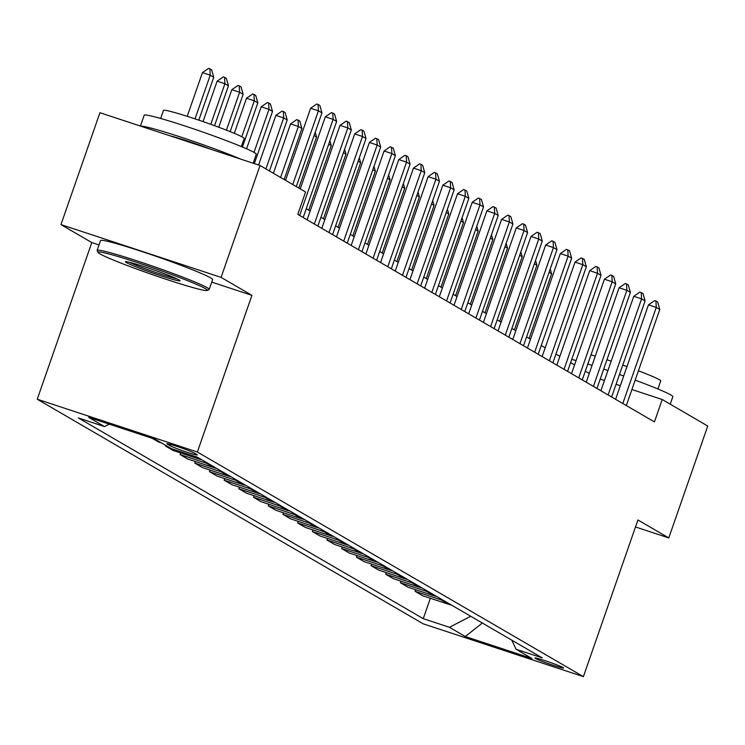 <?xml version="1.0" encoding="UTF-8"?>
<svg xmlns="http://www.w3.org/2000/svg" width="745" height="745" viewBox="0 0 745 745"><rect width="100%" height="100%" fill="white"/><g stroke="black" fill="none" stroke-linecap="round" stroke-linejoin="round"><path stroke-width="1.12" d="M563.164 667.604A15.189 0.866 -160.8 0 0 547.556 661.523A15.189 0.866 -160.8 0 0 534.966 658.04A15.189 0.866 -160.8 0 0 535.469 658.468A15.189 0.866 -160.8 0 0 551.067 664.559A15.189 0.866 -160.8 0 0 563.658 668.032A15.189 0.866 -160.8 0 0 563.164 667.604M37.25 399.227L423.262 623.854L583.382 676.637L197.369 452.01L37.25 399.227L91.803 242.563L99.02 244.937M211.748 282.104L251.922 295.346L221.079 277.391L60.96 224.608L91.803 242.563M60.96 224.608L99.932 112.709L260.042 165.492L221.079 277.391M260.042 165.492L305.58 191.987L297.786 214.374L654.427 421.912L662.212 399.525L631.909 389.533M167.392 444.169L169.981 445.678A14.714 0.838 -160.8 0 0 185.095 451.563A14.714 0.838 -160.8 0 0 197.295 454.934A14.714 0.838 -160.8 0 0 196.81 454.515L194.222 453.016A14.714 0.838 -160.8 0 0 179.107 447.121A14.714 0.838 -160.8 0 0 166.908 443.75A14.714 0.838 -160.8 0 0 167.392 444.169L167.55 443.722M109.273 424.147L104.551 426.596L78.374 417.964L423.253 618.667L430.359 598.272M104.551 426.596L88.683 417.368L155.333 439.336L171.192 448.565L197.378 457.197L542.258 657.9L516.08 649.268L531.939 658.496L465.299 636.528L449.44 627.299L423.253 618.667M635.504 526.957L668.777 537.927L707.75 426.028L662.212 399.525M668.777 537.927L637.934 519.973L583.382 676.637M251.922 295.346L197.369 452.01M589.258 373.45L585.309 371.15M574.563 364.901L570.623 362.601M559.877 356.352L555.938 354.061M545.191 347.803L541.243 345.512M530.505 339.254L526.557 336.964M515.81 330.706L511.871 328.415M501.124 322.157L497.185 319.866M486.438 313.617L482.49 311.317M471.743 305.068L467.804 302.768M457.058 296.519L453.118 294.219M442.372 287.97L438.423 285.68M427.686 279.422L423.737 277.131M412.991 270.873L409.052 268.582M398.305 262.324L394.366 260.033M383.619 253.775L379.671 251.484M368.924 245.235L364.985 242.935M354.238 236.686L350.299 234.386M339.552 228.138L335.604 225.837M324.867 219.589L320.918 217.298M310.171 211.04L306.232 208.749M620.315 385.714L616.059 384.308M604.465 380.49L600.209 379.093M451.386 605.014A18.988 18.197 120.2 0 1 448.928 604.391L422.75 595.767L415.114 591.316L415.673 589.723M436.691 596.466A18.988 18.197 120.2 0 1 434.242 595.851L408.064 587.218L400.428 582.767L400.978 581.175M422.005 587.917A18.988 18.197 120.2 0 1 419.556 587.302L393.369 578.669L385.733 574.227L386.292 572.626M407.319 579.368A18.988 18.197 120.2 0 1 404.87 578.753L378.683 570.121L371.047 565.679L371.606 564.077M392.624 570.819A18.988 18.197 120.2 0 1 390.175 570.204L363.998 561.572L356.361 557.13L356.911 555.537M377.938 562.27A18.988 18.197 120.2 0 1 375.489 561.655L349.312 553.023L341.666 548.581L342.225 546.988M363.253 553.721A18.988 18.197 120.2 0 1 360.803 553.107L334.617 544.474L326.981 540.032L327.539 538.439M348.567 545.172A18.988 18.197 120.2 0 1 346.108 544.558L319.931 535.934L312.295 531.483L312.853 529.891M333.872 536.633A18.988 18.197 120.2 0 1 331.423 536.009L305.245 527.386L297.609 522.934L298.158 521.342M319.186 528.084A18.988 18.197 120.2 0 1 316.737 527.469L290.55 518.837L282.914 514.385L283.472 512.793M304.5 519.535A18.988 18.197 120.2 0 1 302.051 518.92L275.864 510.288L268.228 505.846L268.787 504.244M289.805 510.986A18.988 18.197 120.2 0 1 287.356 510.372L261.178 501.739L253.542 497.297L254.092 495.695M275.119 502.437A18.988 18.197 120.2 0 1 272.67 501.823L246.493 493.19L238.847 488.748L239.406 487.156M260.433 493.888A18.988 18.197 120.2 0 1 257.984 493.274L231.797 484.641L224.161 480.199L224.72 478.607M245.748 485.34A18.988 18.197 120.2 0 1 243.298 484.725L217.112 476.092L209.475 471.65L210.034 470.058M231.052 476.8A18.988 18.197 120.2 0 1 228.603 476.176L202.426 467.553L194.79 463.101L195.339 461.509M216.367 468.251A18.988 18.197 120.2 0 1 213.917 467.627L187.74 459.004L180.094 454.552L180.653 452.96M201.681 459.702A18.988 18.197 120.2 0 1 199.232 459.088L173.045 450.455L165.409 446.004L165.641 445.333M161.563 442.958L158.359 441.906L152.12 438.274M168.612 447.065L165.409 446.004M208.73 463.8A18.988 18.197 120.2 0 1 206.281 463.185L180.094 454.552M223.416 472.349A18.988 18.197 120.2 0 1 220.967 471.734L194.79 463.101M238.102 480.897A18.988 18.197 120.2 0 1 235.653 480.283L209.475 471.65M252.797 489.446A18.988 18.197 120.2 0 1 250.348 488.832L224.161 480.199M267.483 497.995A18.988 18.197 120.2 0 1 265.034 497.381L238.847 488.748M282.169 506.544A18.988 18.197 120.2 0 1 279.72 505.929L253.542 497.297M296.864 515.093A18.988 18.197 120.2 0 1 294.405 514.469L268.228 505.846M311.55 523.633A18.988 18.197 120.2 0 1 309.101 523.018L282.914 514.385M326.236 532.181A18.988 18.197 120.2 0 1 323.786 531.567L297.609 522.934M340.921 540.73A18.988 18.197 120.2 0 1 338.472 540.116L312.295 531.483M355.616 549.279A18.988 18.197 120.2 0 1 353.167 548.665L326.981 540.032M370.302 557.828A18.988 18.197 120.2 0 1 367.853 557.213L341.666 548.581M384.988 566.377A18.988 18.197 120.2 0 1 382.539 565.762L356.361 557.13M399.674 574.926A18.988 18.197 120.2 0 1 397.225 574.311L371.047 565.679M414.369 583.475A18.988 18.197 120.2 0 1 411.92 582.851L385.733 574.227M429.055 592.014A18.988 18.197 120.2 0 1 426.606 591.4L400.428 582.767M443.741 600.563A18.988 18.197 120.2 0 1 441.291 599.948L415.114 591.316M449.44 627.299L470.728 616.264M511.815 640.179L516.08 649.268M465.299 636.528L482.341 623.025M292.757 184.527L318.422 110.828L310.637 108.258L316.793 104.021L318.087 104.449L319.847 105.483L321.952 112.877L296.287 186.585M285.54 180.327L310.637 108.258M321.952 112.877L318.422 110.828L318.087 104.449M198.813 120.15L213.759 77.219L210.239 75.161L195.013 118.874M202.444 72.6L208.6 68.363L209.904 68.791L210.239 75.161L202.444 72.6L187.219 116.332M209.904 68.791L211.664 69.816L213.759 77.219M299.658 215.454L333.117 119.377L325.323 116.807L331.478 112.57L334.542 114.022L336.638 121.426L303.178 217.512M300.226 188.876L325.323 116.807M336.638 121.426L333.117 119.377L332.773 112.998M314.343 224.003L347.803 127.926L340.009 125.356L346.164 121.118L349.228 122.571L351.323 129.975L317.873 226.061M307.126 219.803L340.009 125.356M351.323 129.975L347.803 127.926L347.468 121.547M329.029 232.552L362.489 136.475L354.704 133.904L360.85 129.667L362.154 130.096L363.914 131.12L366.019 138.523L332.559 234.6M321.812 228.352L354.704 133.904M366.019 138.523L362.489 136.475L362.154 130.096M214.551 125.682L228.454 85.768L224.925 83.71L210.788 124.322M217.14 81.149L223.286 76.912L224.59 77.34L224.925 83.71L217.14 81.149L203.05 121.593M224.59 77.34L226.35 78.365L228.454 85.768M230.149 131.623L243.14 94.308L239.611 92.259L226.424 130.151M231.825 89.689L237.981 85.452L239.275 85.88L239.611 92.259L231.825 89.689L218.751 127.227M239.275 85.88L241.035 86.914L243.14 94.308M242.451 147.026L257.826 102.857L254.306 100.808L241.79 136.745M246.511 98.238L252.667 94L253.961 94.429L254.306 100.808L246.511 98.238L234.293 133.327M253.961 94.429L255.731 95.453L257.826 102.857M343.724 241.101L377.175 145.024L369.39 142.453L375.545 138.216L378.6 139.669L380.704 147.072L347.245 243.149M336.498 236.901L369.39 142.453M380.704 147.072L377.175 145.024L376.84 138.644M254.334 163.611L272.521 111.405L268.992 109.357L254.008 152.38M261.206 106.786L267.353 102.549L268.656 102.978L268.992 109.357L261.206 106.786L246.576 148.795M268.656 102.978L270.416 104.002L272.521 111.405M205.49 288.66A57.914 3.297 -160.8 0 0 144.456 264.941A57.914 3.297 -160.8 0 0 98.023 252.415A57.914 3.297 -160.8 0 0 99.895 253.849A57.914 3.297 -160.8 0 0 157.838 276.516A57.914 3.297 -160.8 0 0 207.24 290.448A57.914 3.297 -160.8 0 0 205.49 288.66M98.023 252.415L97.148 250.609A59.339 3.38 19.2 0 1 97.12 250.394A59.339 3.38 19.2 0 1 146.299 263.981A59.339 3.38 19.2 0 1 207.25 287.738A59.339 3.38 19.2 0 1 209.205 289.423A59.339 3.38 19.2 0 1 209.047 289.572L207.24 290.448M179.089 279.952A28.962 1.648 19.2 0 1 180.029 280.669A28.962 1.648 19.2 0 1 156.813 274.411A28.962 1.648 19.2 0 1 126.296 262.547A28.962 1.648 19.2 0 1 125.421 261.653A28.962 1.648 19.2 0 1 150.118 268.619A28.962 1.648 19.2 0 1 179.089 279.952M129.071 262.175A27.537 1.565 -160.8 0 0 152.641 271.394A27.537 1.565 -160.8 0 0 176.844 278.816M140.414 126.054L144.195 115.214A59.339 3.38 19.2 0 1 193.374 128.801A59.339 3.38 19.2 0 1 254.324 152.567A59.339 3.38 19.2 0 1 256.271 154.252L253.151 163.22M140.768 126.175A59.339 3.38 19.2 0 1 181.65 137.378A59.339 3.38 19.2 0 1 240.542 159.067M160.65 118.464L163.472 110.39A42.726 2.431 19.2 0 1 198.878 120.168A42.726 2.431 19.2 0 1 242.768 137.276A42.726 2.431 19.2 0 1 244.164 138.486L241.352 146.569M97.12 250.394L100.547 240.551A59.339 3.38 19.2 0 1 149.726 254.138A59.339 3.38 19.2 0 1 210.686 277.894A59.339 3.38 19.2 0 1 212.632 279.58L209.205 289.423M169.962 135.795A32.286 1.835 19.2 0 1 211.347 149.438M571.741 359.388A59.339 3.38 19.2 0 1 576.081 360.561M587.796 364.026A59.339 3.38 19.2 0 1 592.07 365.357M603.683 369.12A59.339 3.38 19.2 0 1 607.929 370.535M619.477 374.502A59.339 3.38 19.2 0 1 623.695 375.992M635.178 380.146A59.339 3.38 19.2 0 1 670.891 394.98A59.339 3.38 19.2 0 1 672.837 396.666L670.221 404.181M590.981 354.881A42.726 2.431 19.2 0 1 595.283 356.129M606.942 359.76A42.726 2.431 19.2 0 1 611.198 361.157M622.745 365.106A42.726 2.431 19.2 0 1 626.973 366.596M638.428 370.805A42.726 2.431 19.2 0 1 659.334 379.689A42.726 2.431 19.2 0 1 660.731 380.9L657.919 388.983M358.41 249.649L391.87 153.563L384.075 151.002L390.231 146.765L393.295 148.218L395.39 155.621L361.93 251.698M351.184 245.45L384.075 151.002M395.39 155.621L391.87 153.563L391.525 147.193M373.096 258.198L406.556 162.112L398.771 159.551L404.917 155.314L406.221 155.742L407.981 156.767L410.085 164.17L376.625 260.247M365.879 253.998L398.771 159.551M410.085 164.17L406.556 162.112L406.221 155.742M387.782 266.747L421.242 170.661L413.456 168.091L419.612 163.863L420.906 164.282L422.666 165.316L424.771 172.71L391.311 268.796M380.565 262.538L413.456 168.091M424.771 172.71L421.242 170.661L420.906 164.282M402.477 275.296L435.937 179.21L428.142 176.639L434.298 172.402L435.592 172.831L437.362 173.864L439.457 181.258L405.997 277.345M395.25 271.087L428.142 176.639M439.457 181.258L435.937 179.21L435.592 172.831M417.163 283.836L450.623 187.759L442.828 185.188L448.984 180.951L452.047 182.404L454.143 189.807L420.692 285.894M409.946 279.636L442.828 185.188M454.143 189.807L450.623 187.759L450.287 181.38M269.439 170.959L287.207 119.954L283.677 117.906L265.918 168.91M275.892 115.335L282.048 111.098L283.342 111.527L283.677 117.906L275.892 115.335L258.589 165.008M283.342 111.527L285.102 112.551L287.207 119.954M284.134 179.508L301.893 128.503L298.373 126.454L280.604 177.459M290.578 123.884L296.733 119.647L298.028 120.075L298.373 126.454L290.578 123.884L273.387 173.259M298.028 120.075L299.797 121.1L301.893 128.503M298.82 188.057L316.578 137.052L314.045 135.571M316.578 137.052L315.21 132.228M308.765 210.22L331.274 145.601L328.731 144.12M331.274 145.601L329.905 140.777M323.451 218.769L345.959 154.15L343.426 152.669M345.959 154.15L344.59 149.326M431.849 292.385L465.308 196.308L457.523 193.737L463.669 189.5L466.733 190.953L468.838 198.356L435.378 294.443M424.631 288.185L457.523 193.737M468.838 198.356L465.308 196.308L464.973 189.928M338.146 227.318L360.645 162.689L358.112 161.218M360.645 162.689L359.276 157.866M446.544 300.933L479.994 204.856L472.209 202.286L478.364 198.049L481.419 199.502L483.524 206.905L450.064 302.982M439.317 296.733L472.209 202.286M483.524 206.905L479.994 204.856L479.659 198.477M352.832 235.867L375.34 171.238L372.798 169.767M375.34 171.238L373.971 166.414M461.229 309.482L494.689 213.405L486.895 210.835L493.05 206.598L496.114 208.051L498.209 215.454L464.75 311.531M454.003 305.282L486.895 210.835M498.209 215.454L494.689 213.405L494.345 207.026M367.518 244.416L390.026 179.787L387.493 178.316M390.026 179.787L388.657 174.963M475.915 318.031L509.375 221.945L501.59 219.384L507.736 215.147L509.04 215.575L510.8 216.599L512.905 224.003L479.445 320.08M468.698 313.831L501.59 219.384M512.905 224.003L509.375 221.945L509.04 215.575M382.213 252.955L404.712 188.336L402.179 186.865M404.712 188.336L403.343 183.512M490.601 326.58L524.061 230.494L516.276 227.933L522.431 223.696L523.726 224.124L525.486 225.148L527.59 232.552L494.131 328.629M483.384 322.38L516.276 227.933M527.59 232.552L524.061 230.494L523.726 224.124M396.899 261.504L419.398 196.885L416.865 195.404M419.398 196.885L418.029 192.061M505.296 335.129L538.756 239.043L530.962 236.472L537.117 232.244L538.411 232.663L540.181 233.697L542.276 241.091L508.816 337.178M498.07 330.92L530.962 236.472M542.276 241.091L538.756 239.043L538.411 232.663M411.585 270.053L434.093 205.434L431.551 203.953M434.093 205.434L432.724 200.61M519.982 343.669L553.442 247.591L545.647 245.021L551.803 240.784L554.867 242.237L556.962 249.64L523.511 345.727M512.765 339.469L545.647 245.021M556.962 249.64L553.442 247.591L553.107 241.212M534.668 352.217L568.128 256.14L560.342 253.57L566.489 249.333L569.553 250.786L571.657 258.189L538.197 354.275M527.451 348.017L560.342 253.57M571.657 258.189L568.128 256.14L567.792 249.761M549.363 360.766L582.814 264.689L575.028 262.119L581.184 257.882L584.238 259.335L586.343 266.738L552.883 362.824M542.136 356.566L575.028 262.119M586.343 266.738L582.814 264.689L582.478 258.31M564.049 369.315L597.509 273.238L589.714 270.668L595.87 266.431L598.933 267.883L601.029 275.287L567.569 371.364M556.822 365.115L589.714 270.668M601.029 275.287L597.509 273.238L597.164 266.859M426.27 278.602L448.779 213.983L446.246 212.502M448.779 213.983L447.41 209.159M440.966 287.151L463.465 222.532L460.931 221.051M463.465 222.532L462.096 217.708M455.651 295.7L478.16 231.071L475.617 229.6M478.16 231.071L476.791 226.247M470.337 304.249L492.845 239.62L490.312 238.149M492.845 239.62L491.476 234.796M578.735 377.864L612.194 281.787L604.409 279.217L610.555 274.979L611.859 275.408L613.619 276.432L615.724 283.836L582.264 379.913M571.517 373.664L604.409 279.217M615.724 283.836L612.194 281.787L611.859 275.408M485.032 312.798L507.531 248.169L504.998 246.697M507.531 248.169L506.162 243.345M593.42 386.413L626.88 290.327L619.095 287.766L625.251 283.528L626.545 283.957L628.305 284.981L630.41 292.385L596.95 388.462M586.203 382.213L619.095 287.766M630.41 292.385L626.88 290.327L626.545 283.957M499.718 321.337L522.217 256.718L519.684 255.246M522.217 256.718L520.848 251.894M608.116 394.962L641.575 298.875L633.781 296.314L639.936 292.077L643 293.53L645.096 300.933L611.636 397.01M600.889 390.762L633.781 296.314M645.096 300.933L641.575 298.875L641.231 292.506M514.404 329.886L536.912 265.267L534.37 263.786M536.912 265.267L535.543 260.443M622.801 403.511L656.261 307.424L648.467 304.854L654.622 300.626L655.926 301.045L657.686 302.079L659.781 309.473L626.322 405.559M615.584 399.301L648.467 304.854M659.781 309.473L656.261 307.424L655.926 301.045M529.09 338.435L551.598 273.815L549.065 272.335M551.598 273.815L550.229 268.992M199.232 459.088L194.166 456.136M213.917 467.627L206.281 463.185M228.603 476.176L220.967 471.734M243.298 484.725L235.653 480.283M257.984 493.274L250.348 488.832M272.67 501.823L265.034 497.381M287.356 510.372L279.72 505.929M302.051 518.92L294.405 514.469M316.737 527.469L309.101 523.018M331.423 536.009L323.786 531.567M346.108 544.558L338.472 540.116M360.803 553.107L353.167 548.665M375.489 561.655L367.853 557.213M390.175 570.204L382.539 565.762M404.87 578.753L397.225 574.311M419.556 587.302L411.92 582.851M434.242 595.851L426.606 591.4M448.928 604.391L441.291 599.948M170.419 444.402L169.981 445.678"/></g></svg>
